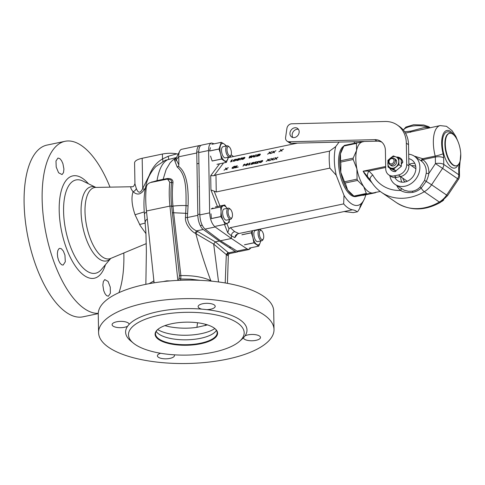 <?xml version="1.0" encoding="UTF-8"?>
<svg xmlns="http://www.w3.org/2000/svg" width="485" height="485" viewBox="0 0 485 485"><rect width="100%" height="100%" fill="white"/><g stroke="black" fill="none" stroke-linecap="round" stroke-linejoin="round"><path stroke-width="0.73" d="M176.297 157.88L172.654 160.208L170.041 162.905L166.112 169.58L163.124 179.335L167.27 178.541A1.898 0.388 80.4 0 1 167.192 179.086M176.479 157.516L165.221 160.317L155.909 166.488C150.865 171.86 147.579 178.025 146.058 184.985L144.96 190.399C143.833 197.789 143.663 205.737 144.451 214.243L145.918 232.794L146.379 251.375L145.858 284.325M150.417 182.56L157.007 180.62C159.086 168.507 163.027 161.359 168.841 159.183L168.107 156.309L162.493 158.971C156.564 162.402 152.126 167.919 149.174 175.528A4.741 0.812 -160.2 0 0 149.441 175.588M200.717 145.524A11.379 4.868 78.2 0 0 199.729 145.506L181.687 149.289A11.379 4.868 78.2 0 0 179.717 151.084A11.379 4.868 78.2 0 0 178.722 156.782L178.868 164.876L175.819 158.837L174.461 160.038L177.201 167.052C186.913 175.158 186.01 191.611 186.04 205.598A22.286 4.783 173 0 0 172.975 206.113C172.126 197.698 172.126 189.92 172.969 182.79C173.151 179.711 171.247 178.292 167.27 178.541M162.772 161.456A4.741 1.346 -119.9 0 0 162.493 158.971L162.408 154.036C167.343 153.072 172.151 153.011 176.837 153.836L178.189 154.121M162.408 154.036L142.178 158.28C137.297 159.389 134.763 160.905 134.575 162.833L134.951 183.87L136.309 188.489A4.741 3.995 -32.4 0 1 133.09 191.727C131.138 197.462 131.787 205.137 135.042 214.752L140.195 225.555L145.961 233.655M142.178 158.28L142.705 188.513C140.383 193.424 138.255 193.418 136.309 188.489M176.837 153.836L168.107 156.309M151.69 182.287L151.938 181.833M167.507 179.08L170.793 179.887L171.605 181.008L171.605 182.33C170.756 189.599 170.756 197.528 171.611 206.113L169.938 206.076L146.446 211.005A61.177 26.16 78.2 0 1 146.3 187.21C146.688 184.87 148.125 183.306 150.599 182.518L167.507 179.08L169.798 182.281L172.969 182.79M171.611 206.113A1.898 0.406 174.3 0 0 172.975 206.113L173.642 212.757L185.694 213.303L185.482 217.395C184.737 223.761 191.223 231.345 195.037 233.158L213.679 244.094L226.313 254.583L225.216 282.961M186.04 205.598L185.694 213.303A1.898 0.624 3.8 0 0 187.622 213.448L188.071 205.743A1.898 0.643 2.9 0 1 186.04 205.598M177.201 167.052L178.456 166.319C183.803 170.041 189.077 179.444 188.071 205.743M199.729 145.506A11.379 4.868 78.2 0 0 196.764 152.999L178.722 156.782L176.388 159.601A1.898 1.746 -37.3 0 1 174.885 161.165M178.868 164.876L178.456 166.319M175.794 158.965L179.717 151.084M95.709 187.41L132.162 186.737C130.071 186.598 130.386 188.259 133.09 191.727C137.206 195.419 140.941 194.679 144.3 189.514L142.705 188.513L149.174 175.528M134.939 183.56C134.236 185.749 133.423 186.804 132.496 186.719L132.496 186.719A4.741 4.347 84 0 1 132.496 186.719A4.741 4.347 84 0 1 132.162 186.737M135.042 214.752L144.263 211.915M145.397 187.938L144.3 189.514M139.601 224.519L145.251 223.045M147.288 218.941L145.652 220.536L145.179 222.185M177.868 280.391L169.938 206.076A61.177 26.16 -101.8 0 1 169.798 182.281M172.993 206.301A1.898 0.406 174.3 0 1 171.629 206.295L179.42 275.644L178.747 280.348M179.262 278.372L180.766 279.002L180.462 280.275M200.287 280.348L190.326 279.148L180.766 279.002L180.881 275.601L173.642 212.757A1.898 0.406 174.3 0 1 172.272 212.751M210.866 281.088A9.482 7.663 110.3 0 1 210.787 280.712C203.379 277.093 193.412 275.389 180.881 275.601A1.898 0.37 173.2 0 1 179.42 275.644M211.654 281.161A9.488 7.53 115.8 0 1 211.648 281.13L210.787 280.712C204.961 264.901 199.978 249.211 195.831 233.631L197.401 231.351L196.552 230.884L195.037 233.158M196.764 152.999L197.85 215.328A11.379 4.868 78.2 0 0 203.245 229.478L196.552 230.884C191.242 228.49 188.168 224.04 187.343 217.535L187.622 213.448M197.85 215.328L187.343 217.535A1.898 0.624 4.1 0 1 185.482 217.395M203.245 229.478L219.256 241.033L235.243 251.472A11.379 4.868 78.2 0 0 237.304 251.976A11.379 4.868 78.2 0 0 238.171 251.576M164.87 325.641L169.259 326.732C178.722 328.448 187.95 328.654 196.922 327.339L207.525 324.895M157.692 329.533A32.719 12.101 179 0 0 201.402 333.619A32.719 12.101 179 0 0 214.837 328.539M98.261 313.613L82.977 316.82A87.73 37.515 -101.8 0 1 66.384 312.455A87.73 37.515 -101.8 0 1 25.293 220.536A87.73 37.515 -101.8 0 1 46.948 145.094L64.99 141.311A87.73 37.515 -101.8 0 1 110.004 187.137M98.267 313.365A87.73 37.515 -101.8 0 1 84.426 308.672A87.73 37.515 -101.8 0 1 43.335 216.746A87.73 37.515 -101.8 0 1 64.99 141.311M123.814 252.976A87.73 37.515 -101.8 0 1 118.977 292.637M104.76 279.584A60.564 25.893 -101.8 0 1 103.347 281.5L102.85 285.095L103.687 290.557L104.954 293.595L106.536 295.614L108.361 296.226L110.374 293.267L110.265 287.156L108.088 281.433L104.76 279.584M64.942 255.104A60.564 25.893 -101.8 0 1 63.42 251.169L61.383 248.763L59.722 248.35L58.891 248.775L57.806 250.599L57.363 253.51L57.642 256.983L58.588 260.415L60.037 263.185L61.728 264.816L63.135 265.077L65.305 261.767L64.942 255.104M62.086 174.582A60.564 25.893 -101.8 0 1 63.499 172.666L63.923 169.089L62.917 163.663L61.546 160.65L59.873 158.65L57.982 158.043L55.975 161.002L56.218 167.089L58.594 172.769L62.086 174.582M156.188 331.394A30.822 11.397 179 0 0 186.452 339.821A30.822 11.397 179 0 0 216.401 330.346M157.789 329.442A30.822 11.397 179 0 0 155.515 333.844A30.822 11.397 179 0 0 186.537 344.702A30.822 11.397 179 0 0 217.159 332.771A30.822 11.397 179 0 0 214.734 328.448M214 327.915A31.264 11.561 179 0 0 185.064 322.185A31.264 11.561 179 0 0 157.589 329.618A31.264 11.561 179 0 0 186.543 345.271A31.264 11.561 179 0 0 214.94 328.618A31.264 11.561 179 0 0 214 327.915M135.157 344.453A57.854 21.395 -1 0 1 133.423 343.156A57.854 21.395 -1 0 1 185.973 312.328A57.854 21.395 -1 0 1 239.56 341.301A57.854 21.395 -1 0 1 188.707 355.056A57.854 21.395 -1 0 1 135.157 344.453M133.423 343.156L130.774 340.973A60.698 22.443 179 0 1 127.603 326.247A60.698 22.443 -1 0 1 129.162 324.362A60.698 22.443 -1 0 1 201.742 309.133A60.698 22.443 -1 0 1 206.774 309.636A60.698 22.443 -1 0 1 244.992 335.899A60.698 22.443 -1 0 1 243.434 337.784A60.698 22.443 179 0 1 242.13 339.033L239.56 341.301M201.742 309.133A8.536 3.159 -1 0 1 198.129 306.629A8.536 3.159 -1 0 1 202.688 303.743A8.536 3.159 -1 0 1 215.201 306.332A8.536 3.159 -1 0 1 206.774 309.636M274.013 329.539L273.692 311.037A87.73 32.44 179 0 0 263.591 296.286A87.73 32.44 179 0 0 164.651 281.421A87.73 32.44 179 0 0 98.255 314.098L98.582 332.601A87.73 32.44 179 0 0 186.864 363.507A87.73 32.44 179 0 0 274.013 329.539A87.73 32.44 179 0 0 263.913 314.789A87.73 32.44 179 0 0 164.973 299.924A87.73 32.44 179 0 0 98.582 332.601M218.559 281.955L213.679 244.094L215.322 241.857L219.256 241.033M228.332 254.564L229.466 253.619L228.011 252.388L226.313 254.576L227.835 255.625L228.356 254.498M153.405 276.262L153.866 280.906L149.101 283.689M146.446 211.005L154.109 282.822M170.186 280.894L166.701 280.857L163.251 281.579M235.243 251.472L228.55 252.873L226.81 255.001M153.994 282.84L153.866 280.906A1.898 0.43 -5.9 0 0 153.903 280.894M244.992 335.899A8.536 3.159 -1 0 1 259.517 336.032A8.536 3.159 -1 0 1 260.5 337.463A8.536 3.159 -1 0 1 252.048 340.767A8.536 3.159 -1 0 1 243.434 337.784M174.242 354.82A8.536 3.159 -1 0 1 174.467 355.517A8.536 3.159 -1 0 1 169.908 358.397A8.536 3.159 -1 0 1 157.395 355.814A8.536 3.159 -1 0 1 160.638 353.268M127.603 326.247A8.536 3.159 -1 0 1 113.078 326.114A8.536 3.159 -1 0 1 112.096 324.677A8.536 3.159 -1 0 1 120.547 321.373A8.536 3.159 -1 0 1 129.162 324.362M231.139 154.776L233.515 156.528M214.164 143.815L211.599 143.014C209.611 143.651 208.605 146.149 208.58 150.52L209.665 212.848C210.09 219.384 211.915 224.094 215.146 226.98L205.034 229.102L220.511 240.766L237.032 251.097L239.16 251.582L249.169 249.484L251.084 247.744M199.432 192.872L199.129 175.946M205.034 229.102C201.96 226.18 200.22 221.451 199.814 214.916L198.729 152.587C198.747 148.216 199.699 145.73 201.584 145.112L211.599 143.014M227.756 232.764L231.375 235.837C231.539 233.655 232.636 232.242 234.673 231.606L230.314 227.677L228.962 228.884L227.756 232.764L224.482 224.434M215.146 226.98L231.424 238.481L231.375 235.837L234.855 237.644L237.523 233.982M219.62 163.785L210.69 175.709L214 175.703L215.964 174.946L216.262 191.951L210.939 189.932L217.45 206.519M215.964 174.946L329.564 151.114L335.741 146.585L339.057 142.099M297.402 143.124L229.084 157.455L227.72 157.395M232.473 159.801L230.49 161.941L231.745 160.25L231.048 160.65L231.303 160.305L232.473 159.801M232.145 161.414L231.594 161.711L232.145 161.414M233.224 160.674L234.546 159.516L236.419 159.232L235.358 160.662L234.031 161.202L233.158 161.129L233.224 160.674L233.594 160.935M239.493 159.213L237.274 159.601L238.335 158.789L239.905 158.643L238.42 158.589L237.25 159.28L236.571 160.371L238.153 160.299L239.493 159.213M241.991 157.807L240.008 159.947L241.263 158.249L240.566 158.656L240.821 158.31L241.991 157.807M241.621 159.201L242.009 159.492L243.603 159.044L244.961 157.473L242.888 157.764L242.179 158.722L244.258 158.249L241.712 159.444M249.605 157.934L251.454 156.152L250.866 157.667L251.497 157.534L253.631 155.364L251.533 157.122L252.061 155.691L251.43 155.824L249.648 157.522L250.327 156.055L249.86 156.152L248.981 158.061L249.605 157.934M255.625 156.528L254.013 157.007L253.691 156.637L254.68 155.473L256.947 155.109L255.522 154.964L253.267 156.576L253.4 157.025L254.013 157.007M254.285 156.952L253.922 156.77M254.207 156.746L255.559 156.352M259.663 154.939L260.39 154.497L260.209 154.018L257.959 154.454L256.45 156.497L259.542 155.552L259.893 155.079L259.554 154.818L257.79 155.224L258.238 154.618L259.845 154.06M260.39 154.497L260.209 154.018M270.533 153.539L270.121 152.745L270.691 153.509L270.218 153.606L269.654 152.848L267.544 154.169L269.727 153.011M271.788 151.72L270.018 152.623L269.054 152.126L269.654 152.848M271.727 151.569L270.121 152.745M274.468 152.714L273.995 152.817L273.504 152.223L271.321 153.375L273.425 152.054L272.825 151.332L273.789 151.829L275.971 150.677L273.898 151.957L274.468 152.714M282.015 151.132L281.051 150.635L278.869 151.793L280.979 150.471L280.378 149.75L281.342 150.247L283.525 149.089L281.452 150.368L282.015 151.132M226.98 169.58L226.568 168.786L227.138 169.55L226.665 169.647L226.095 168.883L223.991 170.205L226.174 169.053M228.229 167.762L226.459 168.659L225.968 168.065L225.495 168.168L226.095 168.883M228.174 167.604L226.568 168.786M234.607 167.774L234.776 167.21L234.261 167.095L235.443 166.852L233.934 168.083L232.8 168.362L232.479 167.986L233.467 166.822L235.734 166.458L235.377 166.131L233.885 166.446L232.054 167.925L232 168.271L232.8 168.362M233.073 168.301L232.709 168.119M232.994 168.101L234.522 167.555M235.237 167.846L236.747 165.803L237.22 165.706L235.904 167.489L238.262 166.992L235.237 167.846M244.925 164.088L242.949 166.228L244.197 164.536L243.5 164.936L243.761 164.591L244.925 164.088M247.58 163.918L247.447 163.56L244.767 165.337M247.447 163.56L247.914 163.463L247.053 164.633L247.835 164.47L246.41 165.506L245.937 165.603L246.386 164.997L244.689 165.13M250.278 162.966L248.296 165.106L249.551 163.415L248.853 163.815L249.108 163.469L250.278 162.966M249.951 164.579L249.399 164.876L249.951 164.579M251.818 163.487L250.945 164.403L252.988 163.978L254.298 162.378L252.273 162.693L251.527 163.257L251.873 163.621M256.335 161.699L254.352 163.839L255.607 162.142L254.91 162.548L255.165 162.196L256.335 161.699M255.456 163.603L258.905 161.632L256.898 161.832L259.493 161.293L256.244 163.257L258.287 163.008L255.456 163.603M259.523 162.057L260.845 160.899L262.718 160.614L261.657 162.045L260.33 162.584L259.457 162.511L259.523 162.057L259.893 162.317M269.145 160.735L268.732 159.941L269.302 160.699L268.829 160.802L268.26 160.038L266.156 161.359L268.338 160.208M270.394 158.91L268.623 159.814L267.659 159.316L268.26 160.038M270.339 158.759L268.732 159.941M272.922 159.941L272.509 159.147L273.079 159.911L272.606 160.008L272.036 159.244L269.933 160.571L272.115 159.413M274.171 158.122L272.4 159.019L271.909 158.425L271.436 158.528L272.036 159.244M274.11 157.964L272.509 159.147M276.699 159.147L276.286 158.352L276.85 159.116L276.383 159.213L275.813 158.456L273.704 159.777L275.886 158.619M277.947 157.328L276.177 158.231L275.213 157.734L275.813 158.456M277.887 157.176L276.286 158.352M353.765 141.741A35.09 15.005 -101.8 0 1 354.953 143.178M365.781 194.776A35.09 15.005 -101.8 0 1 363.968 199.814A35.09 15.005 -101.8 0 1 362.634 202.009L362.634 202.009A35.09 15.005 -101.8 0 1 343.998 195.352L336.238 175.249A35.09 15.005 -101.8 0 1 335.741 146.585M362.634 202.009L360.937 205.616C358.385 210.053 360.979 204.155 362.634 202.009L362.81 201.815M229.999 156.74L230.078 157.249M230.757 157.11L230.12 156.631M234.673 231.606L238.838 233.54L236.856 234.303L235.571 235.413L234.855 237.644M343.998 195.352L343.665 203.894A38.885 16.629 78.2 0 0 352.443 209.805C354.893 210.217 356.39 210.896 356.936 211.848L353.25 212.624L356.936 211.848C357.33 212.248 358.354 210.866 360.003 207.701L363.968 199.814M343.665 203.894L230.314 227.677M238.838 233.54L352.443 209.805M344.101 211.551L353.25 212.624M360.937 205.616L359.864 207.277M216.262 191.951L329.861 168.113L336.238 175.249M329.564 151.114A38.885 16.629 78.2 0 0 329.861 168.113M220.511 240.766L231.424 238.481L247.144 248.975L249.169 249.484M231.879 160.602L231.745 160.25M232.139 160.256L232 159.898M233.631 160.583L233.515 160.28M236.056 159.62L235.983 159.104M236.419 159.51L236.28 159.153M233.267 161.19L233.146 160.874M233.873 160.244L234.952 159.504L236.037 159.571L234.619 160.856L233.661 160.984L233.873 160.244M236.171 159.923L236.037 159.571M233.709 161.238L233.54 160.79M236.692 160.499L236.571 160.189M236.85 160.529L236.716 159.904M237.08 159.953L236.947 159.595M239.651 158.698L239.517 158.359M239.153 159.595L239.05 159.08M239.196 159.717L239.081 159.407L239.147 159.753M237.486 160.474L236.983 160.177L237.268 159.789L239.081 159.407M237.42 160.305L239.063 159.523M237.116 160.529L236.983 160.177M241.397 158.607L241.263 158.249M241.657 158.262L241.518 157.904M242.197 158.722L242.076 158.413M242.203 158.237L242.385 158.753M244.604 157.819L244.555 157.304M244.604 158.225L244.294 158.019L244.44 158.407M244.464 157.874L244.113 157.546L242.736 158.049L242.718 158.534L244.294 158.019M242.621 158.753L242.482 158.401M244.707 158.086L244.549 157.673M244.67 158.14L244.531 157.789M251.454 156.152L251.291 157.577M249.448 157.964L249.751 157.795M250.048 156.655L249.86 156.152M251.551 156.394L251.43 155.824M253.443 157.031L253.267 156.576M253.722 156.722L253.497 157.031M253.885 156.279L253.752 155.927M256.735 155.151L256.589 154.776M253.843 157.025L253.691 156.637M258.099 154.812L257.959 154.454M259.287 154.909L259.748 155.321M260.027 154.757L259.554 154.818M260.16 154.679L260.033 154.351M257.195 156.34L257.596 155.485L259.372 155.333M257.117 156.134L259.275 155.461M259.523 155.564L259.39 155.218M269.521 152.029L269.436 152.587M269.715 152.532L270.212 153.127L270.018 152.623M273.298 151.235L273.213 151.799M273.491 151.738L273.983 152.332L273.789 151.829M274.31 152.751L273.898 151.957M280.851 149.653L280.767 150.211M281.045 150.156L281.536 150.75L281.342 150.247M281.864 151.162L281.452 150.368M225.968 168.065L225.883 168.628M226.162 168.568L226.653 169.162L226.459 168.659M232.23 168.38L232.054 167.925M232.509 168.077L232.285 168.386M232.673 167.634L232.533 167.276M235.522 166.5L235.377 166.131M232.63 168.38L232.479 167.986M234.91 167.549L234.776 167.21M236.886 166.161L236.747 165.803M244.337 164.888L244.197 164.536M244.592 164.542L244.458 164.191M246.525 165.349L246.386 164.997M245.319 165.215L247.186 163.906L247.326 164.263M245.24 165.015L246.58 164.736L247.186 163.906M246.713 165.088L246.58 164.736M249.684 163.766L249.551 163.415M249.939 163.421L249.805 163.063M251.757 163.481L251.624 163.124M253.904 162.905L253.625 162.487L251.939 162.875M253.952 162.766L253.861 162.251M253.564 163.603L253.394 163.16M253.655 163.524L253.522 163.166M251.06 164.427L250.903 164.009M253.309 163.803L252.982 163.354L251.218 163.76M251.842 164.179L253.243 163.627M251.345 164.439L251.2 164.057M252.018 163.045L252.515 163.269L253.837 162.736M253.322 163.481L253.176 163.093M252.109 163.53L251.951 163.13M255.74 162.499L255.607 162.142M256.001 162.148L255.862 161.796M259.026 161.693L259.057 161.159M259.936 161.966L259.815 161.663M262.355 161.002L262.282 160.487M262.718 160.893L262.579 160.535M259.566 162.572L259.445 162.257M260.178 161.626L261.257 160.887L262.337 160.953L260.918 162.239L259.96 162.366L260.178 161.626M262.47 161.305L262.337 160.953M260.015 162.62L259.839 162.172M268.132 159.219L268.047 159.783M268.326 159.723L268.817 160.317L268.623 159.814M271.909 158.425L271.824 158.989M272.103 158.928L272.594 159.523L272.4 159.019M275.686 157.637L275.601 158.195M275.88 158.14L276.371 158.734L276.177 158.231M357.136 196.304L356.032 196.534A26.081 11.155 -101.8 0 1 340.161 175.073A26.081 11.155 -101.8 0 1 343.853 146.052L344.32 145.409L356.863 142.778M362.919 141.802L344.32 145.409M356.451 143.396L343.853 146.033L340.458 153.775L340.585 160.777L353.177 158.134L353.201 159.486L356.899 168.938A26.081 11.149 -101.8 0 1 356.572 150.398L356.451 143.396L356.911 142.766M340.87 164.36L340.585 160.777M340.882 164.463L340.785 172.32L344.477 181.778L357.075 179.135L357.566 180.42L363.701 186.573A26.081 11.149 78.2 0 0 373.001 192.963L366.993 193.933L366.314 193.466L363.701 186.573A26.081 11.149 -101.8 0 1 356.899 168.938L357.075 179.135M345.841 184.67L344.477 181.778M345.872 184.743L347.587 189.956L354.396 196.577L357.075 196.316M356.705 196.352L375.493 192.733L362.895 195.376M380.222 191.46L373.317 192.909A26.081 11.149 78.2 0 1 373.001 192.963L375.493 192.733L375.954 192.108M353.177 158.134L356.572 150.398A26.081 11.149 -101.8 0 1 362.604 141.856L364.423 141.475M372.159 183.045L367.933 178.395L364.405 173.442L363.12 171.205L370.243 179.953C373.038 184.973 376.742 189.083 381.368 192.278A48.846 40.291 -55.5 0 0 424.29 191.72L439.313 202.045A48.846 40.291 124.5 0 1 396.39 202.603C410.116 211.114 424.824 211.03 440.513 202.348A6.166 1.716 -120.5 0 1 439.313 202.045A19.442 16.035 124.5 0 0 446.618 195.091L431.595 184.767L442.562 168.38L457.585 178.704L446.618 195.091L447.497 195.716L440.513 202.348M385.678 166.47L363.12 171.205L368.897 170.987L372.765 174.994A42.68 35.205 -55.5 0 0 400.64 190.466C403.896 192.412 407.982 193.036 412.887 192.333C415.942 191.739 418.713 190.326 421.198 188.101L426.339 181.22C427.758 178.019 428.582 175.449 428.813 173.527A18.97 15.647 -55.5 0 0 422.781 159.686A1.898 0.812 -101.8 0 0 422.647 158.716L414.172 156.073M405.502 133.114L440.137 125.591A26.081 11.149 -101.8 0 0 435.203 156.079A6.166 0.588 -14.4 0 0 443.084 153.763A8.063 3.45 78.2 0 1 443.66 157.88L443.775 164.433A6.166 5.086 124.5 0 1 442.562 168.38L435.451 163.603L435.336 157.049A6.166 2.279 -1 0 1 443.66 157.88M404.684 131.799L410.801 131.132L424.217 127.567L427.03 127.409L429.195 127.888M385.696 167.464L368.897 170.987A6.166 3.48 121.3 0 0 367.515 176.631M372.765 174.994A6.166 3.225 151 0 0 370.243 179.953M389.861 175.643A17.072 14.083 -55.5 0 0 395.117 184.403L404.217 190.235L408.509 191.284L412.329 191.187C415.227 190.744 417.761 189.417 419.949 187.198L424.569 180.384L426.254 173.096A17.072 14.083 -55.5 0 0 420.865 160.668A17.072 14.083 -55.5 0 0 420.828 160.644L422.647 158.716L435.203 156.079A1.898 0.812 78.2 0 1 435.336 157.049L422.781 159.68A1.898 1.073 -55.7 0 1 420.834 160.65M395.117 184.403A17.072 14.083 -55.5 0 0 405.06 186.191A17.072 14.083 -55.5 0 0 419.034 172.896A17.072 14.083 -55.5 0 0 414.457 156.261A17.072 14.083 -55.5 0 0 408.703 154.212M394.917 177.552A12.537 10.343 -55.5 0 0 397.682 180.662A12.537 10.343 -55.5 0 0 413.311 176.188A12.537 10.343 -55.5 0 0 411.886 159.995A12.537 10.343 -55.5 0 0 408.776 158.668M401.859 182.166A12.537 10.343 124.5 0 1 400.762 177.516A12.537 10.343 124.5 0 1 400.774 176.776M409.364 164.276A12.537 10.343 124.5 0 1 414.784 163.36M447.497 195.716L458.47 179.329L457.585 178.704A6.166 5.086 124.5 0 0 458.798 174.758L443.775 164.433A6.166 2.279 -1 0 0 435.451 163.603L428.813 173.527A1.898 0.618 4.2 0 1 426.254 173.096M453.311 164.948A16.599 7.099 78.2 0 0 456.452 165.773A16.599 7.099 78.2 0 0 459.986 148.077A16.599 7.099 78.2 0 0 449.637 133.29A16.599 7.099 78.2 0 0 445.539 147.561A16.599 7.099 78.2 0 0 453.311 164.948M405.042 181.966A9.482 7.827 124.5 0 1 402.805 178.177M411.401 165.67A9.482 7.827 124.5 0 1 415.742 166.397M407.333 181.22A7.59 6.256 124.5 0 1 406.672 180.838L400.44 176.552M408.873 163.93L415.269 168.331A7.59 6.256 124.5 0 1 415.863 168.81M395.851 170.756L395.554 171.569A7.59 6.256 124.5 0 1 391.874 170.665L391.65 170.508A7.59 6.256 124.5 0 1 389.746 168.156M395.33 171.417A7.59 6.256 124.5 0 1 391.65 170.508M400.246 158.007L400.464 158.158A7.59 6.256 124.5 0 1 402.829 162.233L402.605 162.081A7.59 6.256 -55.5 0 0 400.246 158.007A7.59 6.256 -55.5 0 0 396.566 157.098L396.53 157.14M402.605 162.081L401.41 163.621M392.032 165.052A3.795 3.128 124.5 0 1 389.825 164.651A3.795 3.128 124.5 0 1 389.394 159.753A3.795 3.128 124.5 0 1 394.123 158.401A3.795 3.128 124.5 0 1 395.136 162.093A3.795 3.128 124.5 0 1 392.032 165.052M391.577 163.863A2.843 2.346 124.5 0 1 389.328 160.359A2.843 2.346 124.5 0 1 393.687 159.444A2.843 2.346 124.5 0 1 391.577 163.863M291.715 123.79L385.072 121.492A28.451 23.474 124.5 0 1 397.27 124.997A28.451 23.474 124.5 0 1 406.327 143.16L406.697 164.409A9.482 7.827 124.5 0 1 398.458 174.982L394.263 175.861A9.482 7.827 124.5 0 1 388.74 174.867A9.482 7.827 124.5 0 1 385.72 168.81L385.399 150.483A14.229 11.737 -55.5 0 0 380.87 141.402A14.229 11.737 -55.5 0 0 374.772 139.65L289.102 141.753A4.741 3.91 124.5 0 1 287.071 141.171A4.741 3.91 124.5 0 1 285.61 137.364L286.92 128.386A4.741 3.91 124.5 0 1 291.715 123.79M299.172 131.702A5.214 4.304 -55.5 0 0 297.511 128.373A5.214 4.304 -55.5 0 0 291.006 130.235A5.214 4.304 -55.5 0 0 291.6 136.97A5.214 4.304 -55.5 0 0 296.553 136.673A5.214 4.304 -55.5 0 0 299.172 131.702M402.829 162.233L401.41 164.057M396.439 170.435L395.554 171.569M381.925 142.232A14.229 11.737 -55.5 0 0 376.978 141.165L291.315 143.275A4.741 3.91 124.5 0 1 289.278 142.693L287.071 141.171M397.27 124.997L399.476 126.512A28.451 23.474 124.5 0 1 408.534 144.682L408.904 165.931A9.482 7.827 124.5 0 1 400.671 176.504L396.475 177.383A9.482 7.827 124.5 0 1 390.946 176.388L388.74 174.867M298.469 129.343A5.214 4.304 -55.5 0 0 293.219 131.75A5.214 4.304 -55.5 0 0 292.849 137.516M395.887 160.735A3.795 3.128 124.5 0 1 396.463 160.662M389.825 164.651L391.146 165.561A3.795 3.128 -55.5 0 0 395.875 164.209A3.795 3.128 -55.5 0 0 395.445 159.31L394.123 158.401M388.018 166.955L387.903 160.365A7.111 5.868 124.5 0 1 387.909 160.347L390.486 158.049A6.166 5.086 -55.5 0 1 395.936 156.904L398.803 158.061L401.216 159.723A7.111 5.868 124.5 0 1 401.228 159.735L401.344 166.331A7.111 5.868 -55.5 0 1 401.331 166.343L395.954 170.781A7.111 5.868 124.5 0 1 395.936 170.787L390.443 168.628L388.024 166.973A7.111 5.868 124.5 0 1 388.018 166.955L390.655 167.968A6.166 5.086 -55.5 0 0 396.112 166.822A6.166 5.086 -55.5 0 0 398.749 161.293A6.166 5.086 -55.5 0 0 395.936 156.904L393.311 155.909A7.111 5.868 124.5 0 1 393.311 155.909L390.486 158.049A6.166 5.086 -55.5 0 0 387.842 163.578A6.166 5.086 -55.5 0 0 390.655 167.968L393.523 169.126L395.936 170.787L393.541 169.126A7.111 5.868 124.5 0 1 393.523 169.126M398.803 158.061A7.111 5.868 124.5 0 1 398.809 158.074L401.228 159.735M393.541 169.126L398.919 164.688A7.111 5.868 124.5 0 0 398.925 164.67L398.809 158.074M398.919 164.688L401.331 166.343M398.925 164.67L401.344 166.331M228.283 208.126L224.088 209.005A5.693 2.431 78.2 0 0 222.682 213.897A5.693 2.431 78.2 0 0 225.349 219.863A5.693 2.431 78.2 0 0 226.422 220.148L230.617 219.262A5.693 2.431 -101.8 0 1 229.544 218.984A5.693 2.431 -101.8 0 1 226.877 213.018A5.693 2.431 -101.8 0 1 228.283 208.126A5.693 2.431 -101.8 0 1 229.55 208.55L230.369 209.235A4.741 2.025 -101.8 0 1 232.273 213.103A4.741 2.025 -101.8 0 1 232.085 217.413A4.741 2.025 -101.8 0 1 230.369 217.923A4.741 2.025 -101.8 0 1 228.077 211.848A4.741 2.025 -101.8 0 1 230.369 209.235M225.082 224.282A10.385 4.438 -101.8 0 0 225.113 224.3L215.698 226.277A10.385 4.438 -101.8 0 1 215.667 226.259L225.082 224.282L223.282 220.384A9.009 3.85 78.2 0 0 227.483 223.27A9.009 3.85 78.2 0 0 229.344 219.529M227.229 208.768L224.773 205.01A10.385 4.438 -101.8 0 0 224.743 204.985L220.663 206.919A10.385 4.438 -101.8 0 0 220.651 206.962L221.057 211.69A9.009 3.85 78.2 0 0 223.282 220.384L220.833 216.619L211.418 218.596A10.385 4.438 -101.8 0 1 211.399 218.535L210.987 213.806M212.963 207.998L211.248 208.896A10.385 4.438 78.2 0 0 211.23 208.938L220.651 206.962M220.833 216.619A10.385 4.438 -101.8 0 1 220.814 216.559L211.399 218.535M227.01 208.392A9.009 3.85 78.2 0 0 223.027 205.882A9.009 3.85 78.2 0 0 221.057 211.69L220.814 216.559M225.113 224.3L229.199 222.366A10.385 4.438 -101.8 0 0 229.211 222.33L229.423 219.517M220.663 206.919L211.248 208.896M224.743 204.985L215.328 206.962M232.085 217.413L231.606 218.365A5.693 2.431 -101.8 0 1 230.617 219.262M259.523 229.599L255.328 230.478A5.693 2.431 78.2 0 0 254.116 236.547A5.693 2.431 78.2 0 0 257.668 241.621L261.864 240.736A5.693 2.431 -101.8 0 1 260.784 240.457A5.693 2.431 -101.8 0 1 258.123 234.491A5.693 2.431 -101.8 0 1 259.523 229.599A5.693 2.431 -101.8 0 1 260.791 230.023L261.615 230.708A4.741 2.025 -101.8 0 1 263.519 234.576A4.741 2.025 -101.8 0 1 263.331 238.887A4.741 2.025 -101.8 0 1 261.609 239.396A4.741 2.025 -101.8 0 1 259.323 233.321A4.741 2.025 -101.8 0 1 261.615 230.708M251.333 232.824L241.918 234.801A10.385 4.438 -101.8 0 1 241.918 234.74L251.333 232.764A10.385 4.438 -101.8 0 0 251.333 232.824L252.934 237.735A9.009 3.85 78.2 0 0 256.644 244.422A9.009 3.85 78.2 0 0 260.209 242.73L260.712 240.978M244.47 244.761A10.385 4.438 78.2 0 0 244.495 244.81L253.91 242.833A10.385 4.438 -101.8 0 1 253.885 242.785L244.47 244.761M253.91 242.833L258.723 246.144A10.385 4.438 -101.8 0 0 258.748 246.131L260.209 242.73A9.009 3.85 78.2 0 0 260.59 241.003M252.467 230.678A9.009 3.85 78.2 0 0 252.934 237.735L253.885 242.785M252.279 230.721L251.333 232.764M258.444 229.423A10.385 4.438 -101.8 0 1 258.456 229.447L258.59 229.793M258.25 229.866A9.009 3.85 78.2 0 0 258.032 229.514M258.723 246.144L249.308 248.12M227.192 145.821L222.997 146.706A5.693 2.431 78.2 0 0 221.518 150.453A5.693 2.431 78.2 0 0 225.337 157.843L229.532 156.964A5.693 2.431 -101.8 0 1 228.453 156.679A5.693 2.431 -101.8 0 1 225.792 150.72A5.693 2.431 -101.8 0 1 227.192 145.821A5.693 2.431 -101.8 0 1 228.459 146.252L229.284 146.931A4.741 2.025 -101.8 0 1 231.187 150.799A4.741 2.025 -101.8 0 1 230.999 155.109A4.741 2.025 -101.8 0 1 229.278 155.624A4.741 2.025 -101.8 0 1 226.992 149.544A4.741 2.025 -101.8 0 1 229.284 146.931M221.263 142.329A10.385 4.438 -101.8 0 1 221.287 142.317L211.872 144.294A10.385 4.438 -101.8 0 0 211.848 144.306L221.263 142.329L219.002 148.986A10.385 4.438 -101.8 0 0 219.002 149.047L209.587 151.023A10.385 4.438 -101.8 0 1 209.587 150.962L210.393 147.701M219.002 148.986L209.587 150.962M226.265 146.021L226.131 145.676A10.385 4.438 -101.8 0 0 226.101 145.627L224.021 143.906A9.009 3.85 78.2 0 0 220.457 145.591A9.009 3.85 78.2 0 0 220.608 153.963A9.009 3.85 78.2 0 0 224.312 160.644A9.009 3.85 78.2 0 0 227.877 158.959A9.009 3.85 78.2 0 0 228.259 157.231M225.925 146.088A9.009 3.85 78.2 0 0 224.021 143.906L221.287 142.317M219.002 149.047L220.608 153.963L221.554 159.013L212.139 160.984A10.385 4.438 78.2 0 0 212.163 161.032L221.584 159.056A10.385 4.438 -101.8 0 1 221.554 159.013M221.584 159.056L226.392 162.366A10.385 4.438 -101.8 0 0 226.422 162.354L228.38 157.207M226.392 162.366L216.977 164.342M210.538 156.073L212.139 160.984M263.331 238.887L262.852 239.839A5.693 2.431 -101.8 0 1 261.864 240.736M230.999 155.109L230.52 156.061A5.693 2.431 -101.8 0 1 229.532 156.964M156.716 181.232A1.898 0.812 -101.8 0 0 157.007 180.62L163.124 179.335A1.898 0.812 78.2 0 1 162.833 179.953M146.555 212.072A22.286 4.468 174.8 0 0 144.451 214.243M95.751 187.41A36.417 15.568 78.2 0 0 85.348 217.432A36.417 15.568 78.2 0 0 102.559 257.026A36.417 15.568 78.2 0 0 110.653 258.456L110.616 258.475M205.313 325.58L205.452 324.277M196.922 327.339L197.54 322.755M88.458 183.785A52.295 22.358 78.2 0 0 82.499 178.334A52.295 22.358 78.2 0 0 59.194 210.514A52.295 22.358 78.2 0 0 84.396 275.638A52.295 22.358 78.2 0 0 105.439 264.707M95.854 187.41L82.814 181.014A47.663 20.382 78.2 0 0 63.644 213.545A47.663 20.382 78.2 0 0 86.554 270.866A47.663 20.382 78.2 0 0 101.383 269.514L110.756 258.414M110.725 258.426A37.885 16.199 -101.8 0 1 99.334 259.069A37.885 16.199 -101.8 0 1 81.147 214.055A37.885 16.199 -101.8 0 1 95.824 187.41M228.011 252.388L215.322 241.857L197.401 231.351M210.69 175.709L210.939 189.932M228.962 228.884L226.871 223.549M219.978 205.986L214.273 191.466M214 175.703L223.543 162.966M247.144 248.975L237.032 251.097M199.814 214.916L209.665 212.848M208.58 150.52L198.729 152.587M356.081 196.389A26.081 11.155 -101.8 0 0 356.887 196.346A26.081 11.155 78.2 0 0 357.124 196.304M353.389 195.661A26.081 11.155 -101.8 0 1 347.587 189.956A26.081 11.155 -101.8 0 1 340.785 172.32A26.081 11.155 -101.8 0 1 340.458 153.775A26.081 11.155 -101.8 0 1 343.586 146.967M354.396 196.577L366.993 193.933M353.723 196.11L366.314 193.466M344.974 183.057L357.566 180.42M340.609 162.123L353.201 159.486M410.455 132.314A1.898 0.812 78.2 0 0 410.801 131.132M396.785 185.549A18.97 15.647 -55.5 0 0 400.64 190.466A1.898 1.073 128.3 0 0 401.028 188.465M419.949 187.198A1.898 0.558 44.9 0 1 421.198 188.101A6.166 1.716 59.5 0 0 424.29 191.72A19.442 16.035 -55.5 0 0 431.595 184.767L424.569 180.384M412.887 192.333A1.898 0.643 80.8 0 0 412.329 191.187M458.683 168.204L458.798 174.758A6.166 2.279 179 0 1 459.507 175.794L459.392 169.241A6.166 2.279 179 0 0 458.683 168.204A8.063 3.45 78.2 0 1 459.125 164.785A19.915 8.518 78.2 0 0 459.835 161.954M454.269 135.43A19.915 8.518 78.2 0 0 443.769 132.951A19.915 8.518 78.2 0 0 443.084 153.763M451.474 133.436A18.497 7.905 78.2 0 0 450.771 132.878A18.497 7.905 78.2 0 0 443.369 152.326A18.497 7.905 78.2 0 0 458.07 164.9M459.392 169.241L459.507 167.931A6.166 4.529 -161.1 0 0 459.125 164.785M449.637 133.29L449.213 133.375A16.599 7.099 78.2 0 0 445.121 147.646A16.599 7.099 78.2 0 0 452.893 165.039A16.599 7.099 78.2 0 0 456.033 165.864L456.452 165.773M403.411 130.095A14.229 5.262 -1 0 1 414.669 125.809A14.229 5.262 -1 0 1 429.249 127.876M289.102 141.753L291.315 143.275M374.772 139.65L376.978 141.165M394.263 175.861L396.475 177.383M398.458 174.982L400.671 176.504M406.697 164.409L408.904 165.931M406.327 143.16L408.534 144.682M146.294 243.615L110.653 258.456M229.466 253.619L237.304 251.976M228.368 254.461L227.441 283.355M199.147 186.489L199.171 186.883M381.368 192.278L396.39 202.603M420.865 160.668L414.457 156.261M458.47 179.329A6.166 6.166 0 0 0 459.507 175.794M459.507 167.931L460.75 154.024M458.295 142.317L455.815 136.376L452.093 130.683L446.491 126.318L440.137 125.591M443.684 200.056L441.793 201.53M430.104 127.694L428.716 126.694L423.775 125.009L413.584 124.736L405.896 127.064L403.308 129.974M199.802 214.103L197.838 214.515M202.19 225.228L200.305 225.628M230.866 247.241L229.278 247.574M198.729 151.799L196.764 152.211M198.917 163.384L196.952 163.797"/></g></svg>
